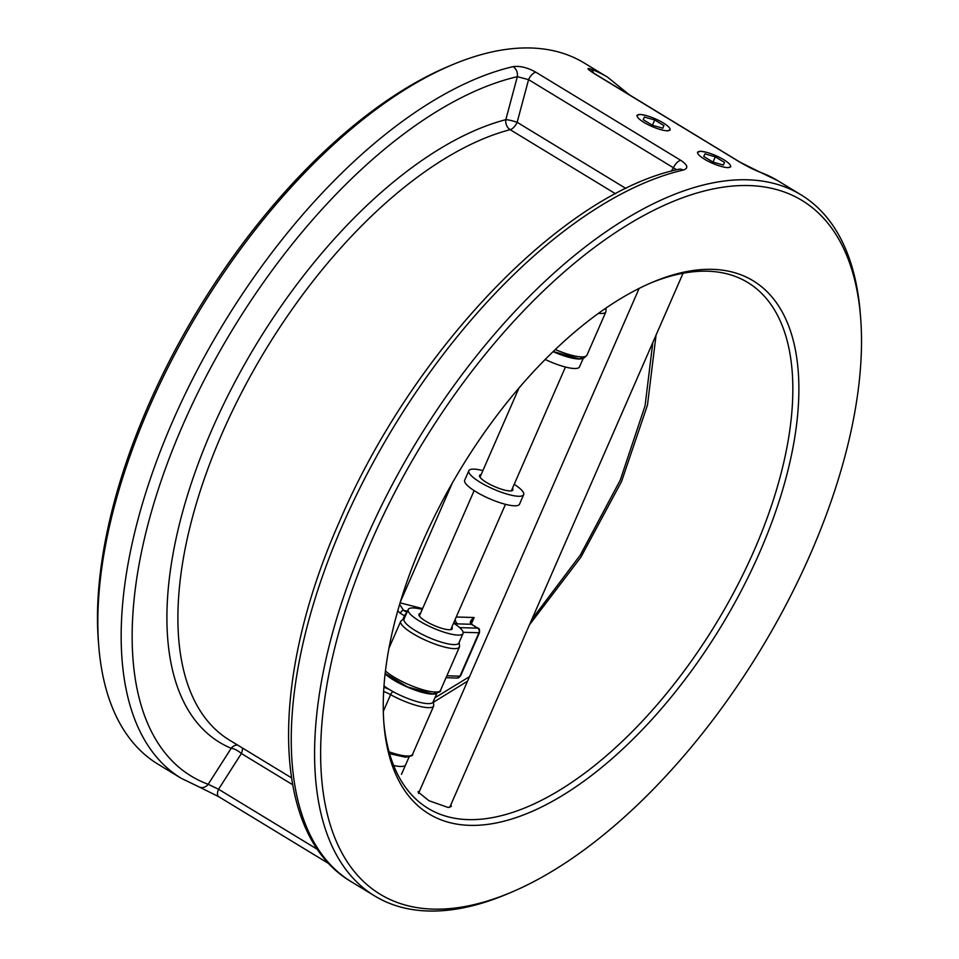 <?xml version="1.0" encoding="UTF-8"?>
<svg xmlns="http://www.w3.org/2000/svg" width="959" height="959" viewBox="0 0 959 959"><rect width="100%" height="100%" fill="white"/><g stroke="black" fill="none" stroke-linecap="round" stroke-linejoin="round"><path stroke-width="1.44" d="M535.877 72.225L680.758 160.333A8.547 4.172 121.3 0 0 673.446 167.765L528.577 79.657A8.547 4.172 121.3 0 1 535.877 72.225C527.594 67.574 519.994 65.715 513.101 66.639A410.284 200.155 -58.7 0 0 172.692 421.241A410.284 200.155 -58.7 0 0 181.275 778.336L199.664 787.195A8.547 7.432 -69.8 0 0 208.187 784.294L231.191 748.284A359.649 175.461 -58.7 0 1 212.071 429.356A359.649 175.461 -58.7 0 1 505.825 119.659L517.333 76.672L528.577 79.657L517.141 122.308L625.951 188.491M181.275 778.336L157.947 764.143A410.284 200.155 -58.7 0 1 98.765 646.162L98.417 641.799A406.005 198.081 -58.7 0 1 148.477 405.178A406.005 198.081 -58.7 0 1 448.285 66.471L452.324 64.768A410.284 200.155 -58.7 0 1 584.307 63.042L607.646 77.235A410.284 200.155 -58.7 0 0 590.384 68.916A8.547 7.432 110.2 0 1 593.477 72.992M98.765 646.162A410.284 200.155 -58.7 0 1 149.352 407.06A410.284 200.155 -58.7 0 1 452.324 64.768M510.715 892.529L506.676 894.232A410.284 200.155 -58.7 0 1 374.693 895.958A410.284 200.155 -58.7 0 1 366.11 538.862A410.284 200.155 -58.7 0 1 801.053 194.857A410.284 200.155 -58.7 0 1 860.235 312.838L860.583 317.201A406.005 198.081 -58.7 0 1 810.523 553.822A406.005 198.081 -58.7 0 1 510.715 892.529A406.005 198.081 -58.7 0 1 371.601 540.876A406.005 198.081 -58.7 0 1 663.352 205.706A406.005 198.081 -58.7 0 1 860.583 317.201M450.97 804.505L451.305 806.399L448.165 807.49L428.853 800.669L418.016 791.858L419.527 791.079M636.884 115.44L640.025 114.385L645.647 115.416M697.445 152.277L700.585 151.222L706.22 152.241M650.789 282.965A307.719 150.119 -58.7 0 1 747.768 282.497A307.719 150.119 -58.7 0 1 754.206 550.31A307.719 150.119 -58.7 0 1 427.99 808.317A307.719 150.119 -58.7 0 1 383.792 721.995M422.428 542.374A311.987 152.205 -58.7 0 1 652.815 282.102A311.987 152.205 -58.7 0 1 759.708 552.324A311.987 152.205 -58.7 0 1 535.518 809.875A311.987 152.205 -58.7 0 1 383.96 724.201A311.987 152.205 -58.7 0 1 422.428 542.374M740.264 162.299L759.336 171.805A8.547 7.432 110.2 0 1 760.463 172.344C754.889 170.258 747.972 166.83 739.737 162.071A8.547 4.172 -58.7 0 1 740.264 162.299L591.14 71.553M739.737 162.071L594.856 73.975C587.675 69.348 586.177 67.657 590.384 68.916M680.758 160.333C687.891 165.068 688.706 168.316 683.18 170.067A8.547 6.737 -103.1 0 0 678.768 169.275L678.852 169.252M669.838 128.542L670.173 129.992L667.116 130.868M730.398 165.368L730.734 166.818L727.677 167.693M513.101 66.639A8.547 6.737 76.9 0 1 517.333 76.672A403.224 196.715 -58.7 0 0 182.785 425.173A403.224 196.715 -58.7 0 0 208.187 784.294L218.556 789.257A8.547 4.172 -58.7 0 0 218.736 796.701L218.736 796.701A8.547 4.172 -58.7 0 0 219.263 796.929M671.276 171.158L673.446 167.765L676.622 169.779M237.496 744.999A8.547 7.444 -67.3 0 0 231.191 748.284A8.547 2.673 -147.5 0 1 241.368 753.522L218.556 789.257L317.789 849.602M615.558 193.778L510.152 129.669A8.547 4.172 121.3 0 0 517.141 122.308A8.547 1.259 15 0 0 505.825 119.659A8.547 6.665 -104.6 0 0 510.152 129.669A352.588 172.009 121.3 0 0 227.379 421.66A352.588 172.009 121.3 0 0 229.549 740.156L291.428 777.797M459.637 627.618L477.714 628.157L471.337 624.285A3.416 1.666 -58.7 0 1 471.78 624.405L471.588 621.6L474.13 617.524C470.342 620.353 469.407 622.607 471.337 624.285L457.635 623.877A5.131 4.316 91.7 0 1 455.321 619.106M407.431 611.291L403.487 610.284L399.627 604.35M406.952 612.393L403.487 610.284A3.416 1.666 121.3 0 0 400.311 613.281L404.458 615.798A8.547 1.99 -156.4 0 1 405.237 616.301M401.461 774.393L405.621 764.874A29.921 6.977 -156.4 0 1 393.646 765.486A29.921 6.977 -156.4 0 0 405.621 764.874L409.121 756.867M512.49 488.239A18.161 4.232 -156.4 0 1 512.897 489.977A18.161 4.232 -156.4 0 1 494.628 486.609A18.161 4.232 -156.4 0 1 479.608 475.436A18.161 4.232 -156.4 0 1 481.166 474.549M514.216 484.295A29.921 6.977 -156.4 0 1 523.674 494.676L519.514 504.206A29.921 6.977 -156.4 0 1 489.414 498.668A29.921 6.977 -156.4 0 1 464.683 480.243L468.843 470.725A29.921 6.977 -156.4 0 1 482.88 470.605M523.674 494.676A29.921 6.977 -156.4 0 1 493.573 489.15A29.921 6.977 -156.4 0 1 468.843 470.725M385.11 673.793A29.921 6.977 23.6 0 0 393.646 680.063A29.921 6.977 23.6 0 0 435.901 693.657M383.984 685.877A29.921 6.977 23.6 0 0 389.486 689.581A29.921 6.977 23.6 0 0 416.925 701.58A29.921 6.977 23.6 0 0 433.072 702.036L436.848 693.405M700.777 151.342A17.897 4.172 -156.4 0 1 718.099 156.677A17.897 4.172 -156.4 0 1 730.458 165.499A17.897 4.172 -156.4 0 1 727.485 167.573A17.897 4.172 -156.4 0 1 706.435 160.321A17.897 4.172 -156.4 0 1 698.608 151.582A17.897 4.172 -156.4 0 1 700.777 151.342M712.957 162.083L723.338 165.056L724.513 162.431L715.306 156.832L704.925 153.86L703.762 156.485L712.957 162.083M704.925 153.86L703.774 156.497M715.306 156.832L713.005 162.095M640.216 114.505A17.897 4.172 -156.4 0 1 657.538 119.851A17.897 4.172 -156.4 0 1 669.897 128.662A17.897 4.172 -156.4 0 1 666.913 130.748A17.897 4.172 -156.4 0 1 645.875 123.495A17.897 4.172 -156.4 0 1 638.047 114.756A17.897 4.172 -156.4 0 1 640.216 114.505M652.396 125.257L662.765 128.218L663.94 125.593L654.745 119.995L644.364 117.034L643.189 119.659L652.396 125.257L654.745 119.995M644.364 117.034L643.213 119.671M451.845 627.042A18.161 4.232 -156.4 0 1 452.252 628.78A18.161 4.232 -156.4 0 1 442.447 628.505A18.161 4.232 -156.4 0 1 425.796 621.228A18.161 4.232 -156.4 0 1 418.963 614.239A18.161 4.232 -156.4 0 1 420.522 613.352M422.236 609.421A29.921 6.977 23.6 0 0 408.198 609.54A29.921 6.977 23.6 0 0 419.443 621.036A29.921 6.977 23.6 0 0 446.87 633.036A29.921 6.977 23.6 0 0 463.029 633.491A29.921 6.977 23.6 0 0 453.571 623.11M408.198 609.54L404.039 619.058A29.921 6.977 23.6 0 0 415.283 630.554A29.921 6.977 23.6 0 0 442.71 642.554A29.921 6.977 23.6 0 0 458.87 643.01L463.029 633.491M553.091 351.653A29.921 6.977 23.6 0 0 582.317 358.522M545.192 359.457A29.921 6.977 23.6 0 0 579.488 366.913L583.264 358.282M683.18 170.067A410.284 200.155 121.3 0 0 342.771 524.681A410.284 200.155 121.3 0 0 351.354 881.765C270.594 834.654 268.952 680.267 339.558 521.384C412.442 350.526 562.238 193.67 678.768 169.275M801.053 194.857L777.725 180.664A410.284 200.155 121.3 0 0 760.463 172.344M292.567 784.666L241.368 753.522A8.547 4.172 -58.7 0 0 242.339 747.936M385.146 673.506L407.611 686.968L432.413 693.896C438.659 692.758 441.368 691.559 440.529 690.324A32.055 7.48 -156.4 0 1 435.062 692.038A32.055 7.48 -156.4 0 1 385.434 670.964M388.946 648.26L400.742 621.252A32.055 7.48 23.6 0 0 419.598 637.363A32.055 7.48 23.6 0 0 454.027 648.62A32.055 7.48 23.6 0 0 459.493 646.917L459.253 642.122M471.325 623.937L474.13 617.524L456.244 616.997M652.815 342.495L645.059 405.837L620.269 480.099L580.387 554.949L531.813 619.466M469.514 676.658L434.954 697.756M400.335 602L452.336 482.976M422.595 608.617L400.083 602.839M457.635 623.877L453.583 623.11M471.78 624.405L478.157 628.277A3.416 1.666 -58.7 0 0 477.714 628.157A3.416 2.877 -88.3 0 1 478.937 632.748L459.96 676.167L446.882 675.783M454.566 623.374A5.131 2.853 104.4 0 1 453.895 622.367M460.548 675.987L457.311 678.037A3.416 2.877 -88.3 0 0 459.96 676.167A3.416 0.803 23.6 0 0 460.548 675.987L479.512 632.568A3.416 0.803 -156.4 0 1 478.937 632.748L463.113 632.293M406.628 613.137A3.416 1.666 121.3 0 0 404.458 615.798L403.2 618.675M400.311 613.281L397.733 610.883M598.464 313.353A32.055 7.48 23.6 0 0 600.442 313.485A32.055 7.48 23.6 0 0 605.908 311.783L586.944 355.202A32.055 7.48 -156.4 0 1 581.478 356.904A32.055 7.48 -156.4 0 1 555.297 349.532M383.636 691.487A12.827 2.997 -156.4 0 1 390.601 694.676A32.055 7.48 23.6 0 0 428.241 707.646A32.055 7.48 23.6 0 0 433.708 705.944L433.468 701.149M383.3 711.374L390.601 694.676A3.416 1.235 -61 0 1 392.986 691.607M389.066 751.832A32.055 7.48 23.6 0 0 407.107 756.016A32.055 7.48 23.6 0 0 412.574 754.301C413.545 755.272 411.171 756.231 405.453 757.178L389.606 753.714M388.839 689.185L383.9 687.171M374.693 895.958L351.354 881.765M759.336 171.805L777.725 180.664M629.572 94.989L607.646 77.235M199.664 787.195L218.736 796.701L329.428 864.011M656.064 335.063L647.469 405.106L621.54 481.538L580.878 557.215L529.488 624.8M467.536 681.178L433.816 702.036M457.311 678.037L446.043 677.701M404.422 618.171L400.742 621.252M440.529 690.324L459.493 646.917M479.512 632.568C479.668 629.512 479.224 628.073 478.157 628.277M586.944 355.202L584.223 357.899L578.828 358.774L553.247 351.497M605.908 311.783L606.064 308.007M412.574 754.301L433.708 705.944M450.706 629.667L505.465 504.314M511.351 490.864L565.45 367.021M419.371 615.978L474.142 490.624M480.015 477.174L518.975 387.999M449.711 807.394L683.072 273.243M418.496 793.441L639.15 288.395"/></g></svg>
